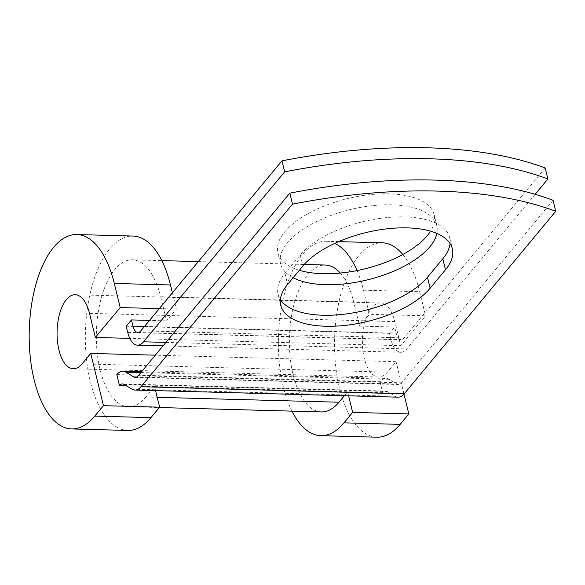 <?xml version="1.0" encoding="UTF-8"?>
<svg xmlns="http://www.w3.org/2000/svg" width="585" height="585" viewBox="0 0 585 585"><rect width="100%" height="100%" fill="white"/><g stroke="black" fill="none" stroke-linecap="round" stroke-linejoin="round"><path stroke-width="0.44" stroke-dasharray="2.92 2.19" d="M450.048 243.506A80.401 36.182 166.3 0 0 449.668 237.773A80.401 36.182 166.3 0 0 404.703 216.889A80.401 36.182 166.3 0 0 300.302 254.892L284.953 273.378A80.401 36.182 166.3 0 0 278.094 294.35A80.401 36.182 166.3 0 0 280.39 299.615M299.33 270.292A80.401 36.182 -13.7 0 1 277.89 252.8A80.401 36.182 -13.7 0 1 310.196 212.479A80.401 36.182 -13.7 0 1 389.157 193.832A80.401 36.182 -13.7 0 1 434.121 214.717A80.401 36.182 -13.7 0 1 430.538 231.177M293.129 277.758A80.401 36.182 -13.7 0 1 280.573 263.798A80.401 36.182 -13.7 0 1 312.88 223.477A80.401 36.182 -13.7 0 1 391.833 204.823A80.401 36.182 -13.7 0 1 436.798 225.715A80.401 36.182 -13.7 0 1 436.878 233.43M535.136 194.315L406.787 348.931A25.345 11.729 91.5 0 1 400.74 352.28A25.345 11.729 91.5 0 1 390.97 339.527L389.464 333.34L394.692 327.044L359.592 326.094L369.391 314.291L425.544 315.812L400.725 345.713L129.804 338.386M545.198 167.968L404.103 337.933A12.673 5.865 91.5 0 1 401.083 339.607A12.673 5.865 91.5 0 1 396.199 333.231L394.692 327.044M126.228 326.218L389.464 333.34M116.817 374.612L380.053 381.734A25.345 11.729 91.5 0 1 386.1 378.393A25.345 11.729 91.5 0 1 389.01 379.277L397.047 384.053A12.673 5.865 -88.5 0 0 398.502 384.499A12.673 5.865 -88.5 0 0 401.529 382.824L553.066 200.267M380.053 381.734L382.736 392.732A12.673 5.865 91.5 0 1 385.756 391.058A12.673 5.865 91.5 0 1 387.211 391.504L395.248 396.279A25.345 11.729 -88.5 0 0 398.166 397.171M126.353 385.8L154.594 386.561L145.921 397.003A73.469 33.996 91.5 0 1 128.4 406.707A73.469 33.996 91.5 0 1 96.401 332.339A73.469 33.996 91.5 0 1 132.371 259.813A73.469 33.996 91.5 0 1 160.678 296.77L166.549 320.873L149.497 320.412M340.265 273.049A73.469 33.996 91.5 0 1 353.713 301.992L359.592 326.094M321.443 411.928A73.469 33.996 91.5 0 1 289.443 337.56A73.469 33.996 91.5 0 1 325.414 265.034M344.375 395.716L347.636 391.782L348.623 395.826M382.736 392.732L154.594 386.561L155.581 390.604M159.296 308.609L176.348 309.07L166.549 320.873M172.392 292.836L176.348 309.07M403.986 394.085L396.089 361.691L387.416 372.133A37.03 17.133 91.5 0 1 378.583 377.018A37.03 17.133 91.5 0 1 362.451 339.534A37.03 17.133 91.5 0 1 380.586 302.979A37.03 17.133 91.5 0 1 394.853 321.611L400.725 345.713M357.069 270.57A97.234 44.994 91.5 0 1 363.512 290.189L369.391 314.291M402.816 254.504A97.234 44.994 91.5 0 1 419.672 291.71L425.544 315.812M127.757 430.458A97.234 44.994 91.5 0 1 85.41 332.046A97.234 44.994 91.5 0 1 133.014 236.062M291.981 411.131A97.234 44.994 91.5 0 1 282.204 303.366A97.234 44.994 91.5 0 1 326.057 241.283A97.234 44.994 91.5 0 1 334.774 243.382M376.952 437.2A97.234 44.994 91.5 0 1 334.605 338.781A97.234 44.994 91.5 0 1 382.21 242.804M396.089 361.691L155.332 355.175M300.302 254.892L302.986 265.89M127.735 332.404L390.97 339.527M138.287 375.702L401.529 382.824M165.921 342.415L406.787 348.931M140.868 330.81L404.103 337.933M136.744 377.011L397.047 384.053M140.897 372.565L389.01 379.277M144.51 326.423L396.199 333.231M160.678 296.77L353.713 301.992M145.921 397.003L157.211 397.31M123.976 384.382L387.211 391.504M132.013 389.164L395.248 396.279M284.953 273.378L287.637 284.376M394.853 321.611L89.498 313.348M363.512 290.189L419.672 291.71M387.416 372.133L82.061 363.87M436.798 225.715L434.121 214.717M135.267 377.376L398.502 384.499M141.555 371.775L386.1 378.393M163.076 345.845L400.74 352.28M137.841 332.485L401.083 339.607M128.4 406.707L159.317 407.54M132.371 259.813L161.833 260.61M198.322 261.597L304.215 264.464M122.521 383.935L385.756 391.058M280.573 263.798L277.89 252.8M449.668 237.773L452.351 248.771M278.094 294.35L280.771 305.348M73.227 368.762L378.583 377.018M75.231 294.723L380.586 302.979M326.057 241.283L338.7 241.627"/><path stroke-width="0.88" d="M407.379 227.879A80.401 36.182 166.3 0 0 302.986 265.89L287.637 284.376A80.401 36.182 166.3 0 0 280.771 305.348A80.401 36.182 166.3 0 0 346.13 325.282A80.401 36.182 166.3 0 0 430.136 288.229L445.485 269.743A80.401 36.182 166.3 0 0 452.351 248.771A80.401 36.182 166.3 0 0 407.379 227.879M430.538 231.177A80.401 36.182 -13.7 0 1 322.861 273.692A80.401 36.182 -13.7 0 1 299.33 270.292M436.878 233.43A80.401 36.182 -13.7 0 1 325.538 284.69A80.401 36.182 -13.7 0 1 293.129 277.758M535.136 194.315L547.874 178.966L545.198 167.968A346.561 155.946 -13.7 0 0 281.955 160.846L140.868 330.81A12.673 5.865 91.5 0 1 137.841 332.485A12.673 5.865 91.5 0 1 132.963 326.108L131.449 319.929L126.228 326.218L127.735 332.404A25.345 11.729 91.5 0 0 137.497 345.157L163.076 345.845M547.874 178.966A346.561 155.946 166.3 0 0 284.639 171.844L143.544 341.808A25.345 11.729 91.5 0 1 137.497 345.157M284.639 171.844L281.955 160.846M133.811 376.937L125.775 372.155A25.345 11.729 91.5 0 0 122.865 371.27A25.345 11.729 91.5 0 0 116.817 374.612L119.494 385.61A12.673 5.865 91.5 0 1 122.521 383.935A12.673 5.865 91.5 0 1 123.976 384.382L132.013 389.164A25.345 11.729 -88.5 0 0 134.923 390.049L398.166 397.171A25.345 11.729 -88.5 0 0 404.206 393.822L555.75 211.265L553.066 200.267A346.561 155.946 -13.7 0 0 289.831 193.152L138.287 375.702A12.673 5.865 -88.5 0 1 135.267 377.376A12.673 5.865 -88.5 0 1 133.811 376.937L136.744 377.011M134.923 390.049A25.345 11.729 -88.5 0 0 140.97 386.7L292.515 204.15A346.561 155.946 -13.7 0 1 555.75 211.265M280.39 299.615A80.401 36.182 166.3 0 0 349.567 313.465A80.401 36.182 166.3 0 0 427.452 277.231L442.801 258.745A80.401 36.182 166.3 0 0 450.048 243.506M292.515 204.15L289.831 193.152M149.497 320.412L131.449 319.929M157.211 397.31L338.964 402.224A73.469 33.996 91.5 0 1 321.443 411.928L159.317 407.54M304.215 264.464L325.414 265.034A73.469 33.996 91.5 0 1 340.265 273.049M338.964 402.224L344.375 395.716M119.494 385.61L126.353 385.8M129.804 338.386L95.37 337.45L89.498 313.348A37.03 17.133 91.5 0 0 75.231 294.723A37.03 17.133 91.5 0 0 57.096 331.278A37.03 17.133 91.5 0 0 73.227 368.762A37.03 17.133 91.5 0 0 82.061 363.87L90.726 353.428L103.465 405.661L94.792 416.103A97.234 44.994 91.5 0 1 71.597 428.937A97.234 44.994 91.5 0 1 29.25 330.525A97.234 44.994 91.5 0 1 76.854 234.541A97.234 44.994 91.5 0 1 114.316 283.447L120.188 307.556L159.296 308.609M76.854 234.541L133.014 236.062A97.234 44.994 91.5 0 1 170.469 284.968L172.392 292.836M94.792 416.103L150.952 417.624A97.234 44.994 91.5 0 1 127.757 430.458L71.597 428.937M348.623 395.826L352.66 412.403L343.995 422.845A97.234 44.994 91.5 0 1 320.799 435.679A97.234 44.994 91.5 0 1 291.981 411.131M334.774 243.382A97.234 44.994 91.5 0 1 357.069 270.57M343.995 422.845L400.147 424.366A97.234 44.994 91.5 0 1 376.952 437.2L320.799 435.679M338.7 241.627L382.21 242.804A97.234 44.994 91.5 0 1 402.816 254.504M150.952 417.624L159.617 407.182L155.581 390.604M103.465 405.661L159.617 407.182M95.37 337.45L120.188 307.556M155.332 355.175L90.726 353.428M400.147 424.366L408.82 413.917L403.986 394.085M352.66 412.403L408.82 413.917M140.97 386.7L404.206 393.822M143.544 341.808L165.921 342.415M125.775 372.155L140.897 372.565M132.963 326.108L144.51 326.423M427.452 277.231L430.136 288.229M442.801 258.745L445.485 269.743M114.316 283.447L170.469 284.968M122.865 371.27L141.555 371.775M161.833 260.61L198.322 261.597"/></g></svg>
